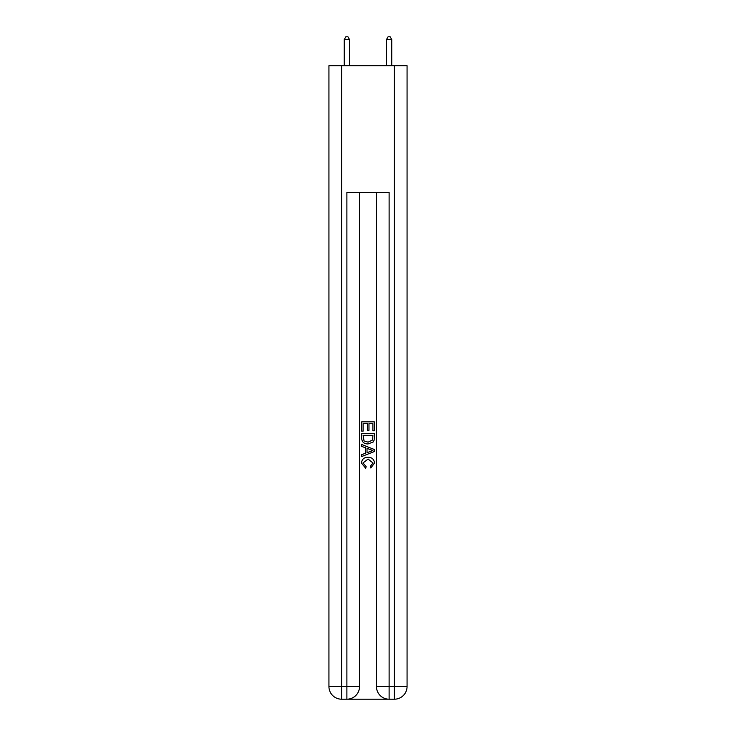 <?xml version="1.0" encoding="UTF-8"?>
<svg xmlns="http://www.w3.org/2000/svg" width="736" height="736" viewBox="0 0 736 736"><rect width="100%" height="100%" fill="white"/><g stroke="black" fill="none" stroke-linecap="round" stroke-linejoin="round"><path stroke-width="1.1" d="M347.834 699.2L388.166 699.2M341.605 65.725L341.605 686.532L328.937 686.532L328.937 65.725L407.063 65.725L407.063 686.532L394.395 686.532L394.395 65.725M389.114 699.2L389.114 686.532L376.446 686.532A12.668 12.668 0 0 0 389.114 699.2L394.395 699.2L394.395 686.532L389.114 686.532L389.114 192.427L346.886 192.427L346.886 686.532L341.605 686.532L341.605 699.2L346.886 699.2A12.668 12.668 0 0 0 359.554 686.532L346.886 686.532L346.886 699.2M359.554 192.427L359.554 686.532M376.446 686.532L376.446 192.427M394.395 699.2A12.668 12.668 0 0 0 407.063 686.532M328.937 686.532A12.668 12.668 0 0 0 341.605 699.2M361.661 431.112L361.661 421.857L374.339 421.857L374.339 430.79L372.876 430.79L372.876 423.642L368.975 423.642L368.975 430.302L367.512 430.302L367.512 423.642L363.124 423.642L363.124 431.112L361.661 431.112M361.661 438.086L361.661 433.55L374.339 433.55L374.155 440.119L373.244 441.959L368.064 443.946C364.016 443.964 361.882 442.005 361.661 438.086M363.124 435.335L364.026 440.938L368.092 442.161L372.609 439.999L372.876 435.335L363.124 435.335M361.661 446.384L361.661 444.48L374.339 449.512L374.339 451.527L361.661 456.559L361.661 454.664L365.562 453.22L365.562 447.819L361.661 446.384M370.53 449.659L367.025 448.362L367.025 452.686L372.876 450.524L370.53 449.659M362.968 462.972L366.142 466.523L365.718 468.308L361.505 463.137C361.845 459.246 364.044 457.286 368.092 457.258C371.984 457.35 374.118 459.292 374.495 463.1L370.815 467.986L370.429 466.192L373.032 463.018L368.101 459.052L362.968 462.972M349.526 65.725L349.526 39.542L344.246 39.542L344.246 65.725M344.246 39.542L345.828 36.8L347.944 36.8L349.526 39.542M391.754 65.725L391.754 39.542L386.474 39.542L386.474 65.725M386.474 39.542L388.056 36.8L390.172 36.8L391.754 39.542"/></g></svg>
